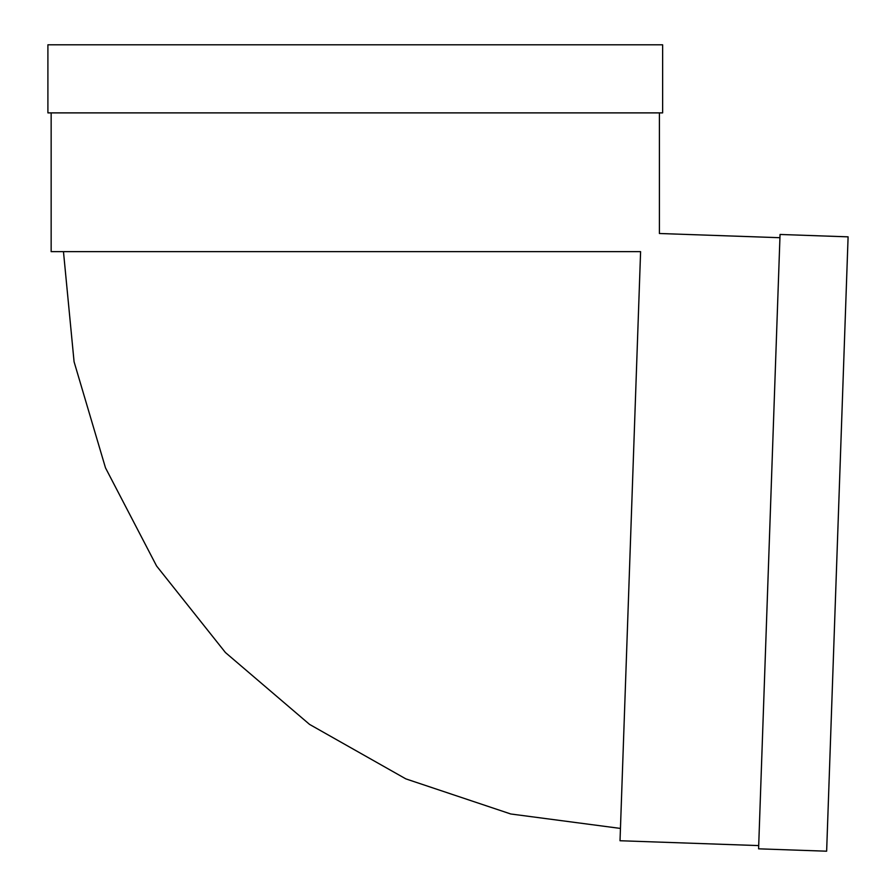 <?xml version="1.0" encoding="UTF-8"?>
<svg xmlns="http://www.w3.org/2000/svg" width="896" height="896" viewBox="0 0 896 896"><rect width="100%" height="100%" fill="white"/><g stroke="black" fill="none" stroke-linecap="round" stroke-linejoin="round"><path stroke-width="1.34" d="M51.15 251.653L51.15 112.885L51.15 251.653L640.595 251.653C665.549 227.55 665.549 227.55 640.595 251.653L51.15 251.653M47.902 44.8L662.637 44.8L47.902 44.8L47.902 112.885L662.637 112.885L47.902 112.885L47.902 44.8M620.021 840.739L640.595 251.653C665.549 227.55 665.549 227.55 640.595 251.653L620.021 840.739L758.71 845.589L620.021 840.739M848.098 236.846L826.638 851.2L848.098 236.846L780.046 234.461L758.587 848.826L780.046 234.461L848.098 236.846M659.4 112.885L659.4 233.498L779.934 237.709M63.47 251.653L74.077 361.771L105.493 467.846L156.576 565.981L225.445 652.557L309.568 724.405L405.854 778.882L510.765 813.982L620.446 828.43M662.637 112.885L662.637 44.8M758.587 848.826L826.638 851.2"/></g></svg>
